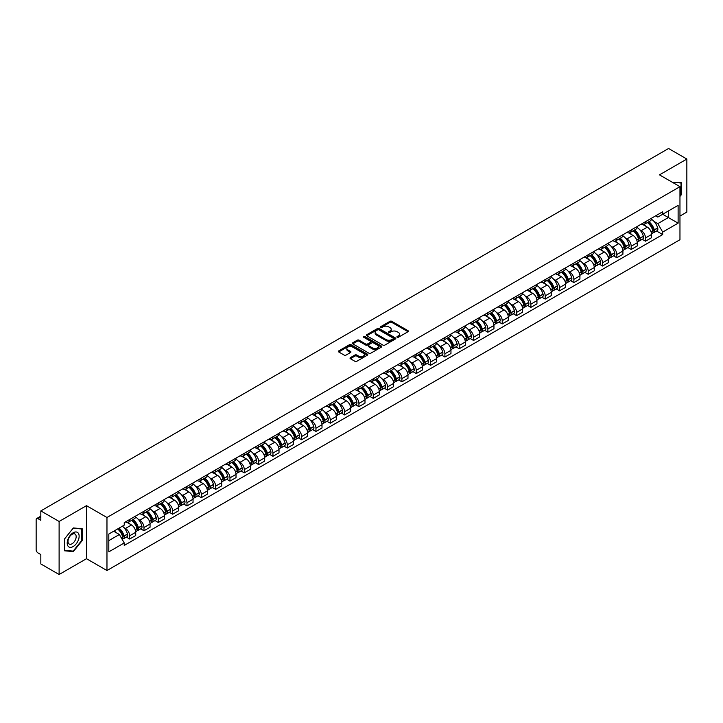 <?xml version="1.0" encoding="UTF-8"?>
<svg xmlns="http://www.w3.org/2000/svg" width="723" height="723" viewBox="0 0 723 723"><rect width="100%" height="100%" fill="white"/><g stroke="black" fill="none" stroke-linecap="round" stroke-linejoin="round"><path stroke-width="1.08" d="M397.162 337.252A0.895 0.515 0 0 0 398.427 337.252L408.007 331.721A1.274 0.732 0 0 0 408.378 331.197A1.274 0.732 0 0 0 408.007 330.682L391.776 321.31A1.274 0.732 0 0 0 389.977 321.31L380.397 326.841A0.895 0.515 0 0 0 381.654 327.573L382.901 326.859A4.076 2.359 0 0 1 388.667 326.859L390.022 327.636A4.076 2.359 0 0 1 391.215 329.299A4.076 2.359 0 0 1 390.022 330.971L388.784 331.685A0.895 0.515 0 0 0 390.04 332.408L391.279 331.694A4.076 2.359 0 0 1 397.054 331.694L398.409 332.481A4.076 2.359 0 0 1 399.602 334.143A4.076 2.359 0 0 1 398.409 335.806L397.162 336.52A0.895 0.515 0 0 0 397.162 337.252L397.162 336.52M350.393 357.641A1.274 0.732 0 0 0 350.022 358.165A1.274 0.732 0 0 0 350.393 358.689L354.948 361.319A1.274 0.732 0 0 0 356.746 361.319L367.392 355.174A1.274 0.732 0 0 0 367.763 354.65A1.274 0.732 0 0 0 367.392 354.134L351.161 344.763A1.274 0.732 0 0 0 349.354 344.763L338.716 350.908A1.274 0.732 0 0 0 338.346 351.423A1.274 0.732 0 0 0 338.716 351.947L344.22 355.12A1.274 0.732 0 0 0 346.019 355.12L350.574 352.49A1.274 0.732 0 0 0 350.944 351.974A1.274 0.732 0 0 0 350.574 351.45L347.844 349.878A3.407 1.97 0 0 1 346.85 348.486A3.407 1.97 0 0 1 348.956 346.66A3.407 1.97 0 0 1 352.67 347.094L363.353 353.258A3.407 1.97 0 0 1 364.356 354.65A3.407 1.97 0 0 1 362.25 356.475A3.407 1.97 0 0 1 358.536 356.041L356.746 355.02A1.274 0.732 0 0 0 354.948 355.02L350.393 357.641L350.393 358.689M106.968 517.496L86.489 505.666L59.114 521.473L40.831 510.917L668.567 148.495L686.85 159.051L659.475 174.858L679.963 186.679L106.968 517.496L106.968 570.528L679.963 239.711L679.963 186.679M382.991 345.124A1.274 0.732 0 0 0 384.79 345.124L395.427 338.988A1.274 0.732 0 0 0 395.806 338.463A1.274 0.732 0 0 0 395.427 337.939L379.204 328.576A1.274 0.732 0 0 0 377.397 328.576L366.76 334.713A1.274 0.732 0 0 0 366.389 335.237A1.274 0.732 0 0 0 366.76 335.752L382.991 345.124M364.003 337.442A0.895 0.515 0 0 1 364.907 337.569L364.907 336.511L381.41 346.037A1.274 0.732 0 0 1 381.78 346.561A1.274 0.732 0 0 1 381.41 347.076L370.772 353.222A1.274 0.732 0 0 1 368.965 353.222L352.743 343.85L352.743 342.81A1.274 0.732 0 0 0 352.363 343.335A1.274 0.732 0 0 0 352.743 343.85M352.743 342.81L357.289 340.181A1.274 0.732 0 0 1 359.096 340.181L365.675 343.985A1.274 0.732 0 0 0 367.483 343.985L370.501 342.241A1.274 0.732 0 0 0 370.872 341.717A1.274 0.732 0 0 0 370.501 341.193L363.651 337.243A0.895 0.515 0 0 1 364.907 336.511M59.114 521.473L59.114 574.505L40.831 563.949L40.831 554.559L37.985 552.923A2.594 1.5 -120 0 1 36.15 549.733L36.15 519.72A2.594 1.5 -120 0 1 36.692 518.536L40.831 516.141M679.963 216.06L686.85 212.083L686.85 159.051M59.114 574.505L86.489 558.698L106.968 570.528M40.831 510.917L40.831 520.307L37.985 518.662A2.594 1.5 -120 0 0 36.692 518.536M645.512 221.681A5.974 3.452 60 0 1 644.274 224.365L650.339 220.867A5.974 3.452 -120 0 0 651.577 218.183M639.765 229.76L641.292 230.646A5.974 3.452 60 0 1 645.512 237.966L651.577 234.46A5.974 3.452 -120 0 0 647.356 227.139L643.009 224.636M651.577 234.46L651.577 237.695L645.512 241.193L642.232 239.295M644.274 224.365A5.974 3.452 60 0 1 641.337 224.094M645.512 237.966L645.512 241.193M631.188 229.95A5.974 3.452 60 0 1 629.95 232.634L636.014 229.137A5.974 3.452 -120 0 0 637.252 226.453M627.898 247.573L631.188 249.471L637.252 245.974L637.252 242.738A5.974 3.452 -120 0 0 633.023 235.418L628.685 232.914M629.95 232.634A5.974 3.452 60 0 1 627.004 232.363M625.431 238.039L626.958 238.915A5.974 3.452 60 0 1 631.188 246.236L631.188 249.471M616.855 238.229A5.974 3.452 60 0 1 615.616 240.913L621.681 237.406A5.974 3.452 -120 0 0 622.919 234.731M613.565 255.843L616.855 257.74L622.919 254.243L622.919 251.008A5.974 3.452 -120 0 0 618.689 243.687L614.351 241.184M615.616 240.913A5.974 3.452 60 0 1 612.679 240.642M611.107 246.308L612.634 247.194A5.974 3.452 60 0 1 616.855 254.505L616.855 257.74M602.53 246.498A5.974 3.452 60 0 1 601.292 249.182L607.356 245.684A5.974 3.452 -120 0 0 608.585 243M599.24 264.121L602.53 266.019L608.585 262.512L608.585 259.277A5.974 3.452 -120 0 0 604.365 251.966L600.027 249.453M601.292 249.182A5.974 3.452 60 0 1 598.346 248.911M596.773 254.577L598.301 255.463A5.974 3.452 60 0 1 602.53 262.783L602.53 266.019M588.197 254.776A5.974 3.452 60 0 1 586.959 257.451L593.023 253.954A5.974 3.452 -120 0 0 594.261 251.27M584.907 272.39L588.197 274.288L594.261 270.791L594.261 267.555A5.974 3.452 -120 0 0 590.031 260.235L585.693 257.731M586.959 257.451A5.974 3.452 60 0 1 584.021 257.189M582.44 262.856L583.976 263.732A5.974 3.452 60 0 1 588.197 271.053L588.197 274.288M573.872 263.045A5.974 3.452 60 0 1 572.634 265.73L578.689 262.232A5.974 3.452 -120 0 0 579.927 259.548M570.583 280.66L573.872 282.566L579.927 279.06L579.927 275.825A5.974 3.452 -120 0 0 575.707 268.504L571.369 266.001M572.634 265.73A5.974 3.452 60 0 1 569.688 265.458M568.115 271.125L569.643 272.011A5.974 3.452 60 0 1 573.872 279.331L573.872 282.566M559.539 271.315A5.974 3.452 60 0 1 558.301 273.999L564.365 270.501A5.974 3.452 -120 0 0 565.603 267.817M556.249 288.938L559.539 290.836L565.603 287.338L565.603 284.103A5.974 3.452 -120 0 0 561.373 276.782L557.035 274.279M558.301 273.999A5.974 3.452 60 0 1 555.363 273.728M553.782 279.403L555.318 280.28A5.974 3.452 60 0 1 559.539 287.6L559.539 290.836M545.205 279.593A5.974 3.452 60 0 1 543.976 282.277L550.031 278.771A5.974 3.452 -120 0 0 551.269 276.096M541.925 297.207L545.205 299.105L551.269 295.608L551.269 292.372A5.974 3.452 -120 0 0 547.049 285.052L542.711 282.548M543.976 282.277A5.974 3.452 60 0 1 541.03 282.006M539.457 287.673L540.985 288.558A5.974 3.452 60 0 1 545.205 295.87L545.205 299.105M530.881 287.862A5.974 3.452 60 0 1 529.643 290.547L535.707 287.049A5.974 3.452 -120 0 0 536.945 284.365M527.591 305.486L530.881 307.383L536.945 303.877L536.945 300.641A5.974 3.452 -120 0 0 532.715 293.33L528.377 290.827M529.643 290.547A5.974 3.452 60 0 1 526.706 290.275M525.124 295.942L526.651 296.828A5.974 3.452 60 0 1 530.881 304.148L530.881 307.383M516.547 296.141A5.974 3.452 60 0 1 515.309 298.825L521.373 295.318A5.974 3.452 -120 0 0 522.612 292.634M513.267 313.755L516.547 315.653L522.612 312.155L522.612 308.92A5.974 3.452 -120 0 0 518.391 301.599L514.053 299.096M515.309 298.825A5.974 3.452 60 0 1 512.372 298.554M510.8 304.22L512.327 305.097A5.974 3.452 60 0 1 516.547 312.417L516.547 315.653M502.223 304.41A5.974 3.452 60 0 1 500.985 307.094L507.049 303.597A5.974 3.452 -120 0 0 508.287 300.913M498.933 322.033L502.223 323.931L508.287 320.425L508.287 317.189A5.974 3.452 -120 0 0 504.058 309.878L499.72 307.365M500.985 307.094A5.974 3.452 60 0 1 498.039 306.823M496.466 312.49L497.993 313.375A5.974 3.452 60 0 1 502.223 320.696L502.223 323.931M487.889 312.688A5.974 3.452 60 0 1 486.651 315.364L492.715 311.866A5.974 3.452 -120 0 0 493.954 309.182M484.609 330.303L487.889 332.2L493.954 328.703L493.954 325.467A5.974 3.452 -120 0 0 489.733 318.147L485.386 315.644M486.651 315.364A5.974 3.452 60 0 1 483.714 315.092M482.142 320.768L483.669 321.645A5.974 3.452 60 0 1 487.889 328.965L487.889 332.2M473.565 320.958A5.974 3.452 60 0 1 472.327 323.642L478.391 320.135A5.974 3.452 -120 0 0 479.629 317.46M470.275 338.572L473.565 340.47L479.629 336.972L479.629 333.737A5.974 3.452 -120 0 0 475.4 326.416L471.062 323.913M472.327 323.642A5.974 3.452 60 0 1 469.381 323.371M467.808 329.037L469.335 329.923A5.974 3.452 60 0 1 473.565 337.234L473.565 340.47M459.232 329.227A5.974 3.452 60 0 1 457.993 331.911L464.058 328.414A5.974 3.452 -120 0 0 465.296 325.73M455.942 346.85L459.232 348.748L465.296 345.242L465.296 342.015A5.974 3.452 -120 0 0 461.075 334.695L456.728 332.191M457.993 331.911A5.974 3.452 60 0 1 455.056 331.64M453.484 337.307L455.011 338.192A5.974 3.452 60 0 1 459.232 345.513L459.232 348.748M444.907 337.505A5.974 3.452 60 0 1 443.669 340.19L449.733 336.683A5.974 3.452 -120 0 0 450.962 333.999M441.617 355.12L444.907 357.017L450.962 353.52L450.962 350.284A5.974 3.452 -120 0 0 446.742 342.964L442.404 340.461M443.669 340.19A5.974 3.452 60 0 1 440.723 339.918M439.15 345.585L440.678 346.462A5.974 3.452 60 0 1 444.907 353.782L444.907 357.017M430.574 345.775A5.974 3.452 60 0 1 429.335 348.459L435.4 344.961A5.974 3.452 -120 0 0 436.638 342.277M427.284 363.398L430.574 365.296L436.638 361.789L436.638 358.554A5.974 3.452 -120 0 0 432.408 351.242L428.07 348.73M429.335 348.459A5.974 3.452 60 0 1 426.398 348.188M424.817 353.854L426.353 354.74A5.974 3.452 60 0 1 430.574 362.06L430.574 365.296M416.249 354.053A5.974 3.452 60 0 1 415.011 356.728L421.066 353.231A5.974 3.452 -120 0 0 422.304 350.547M412.96 371.667L416.249 373.565L422.304 370.068L422.304 366.832A5.974 3.452 -120 0 0 418.084 359.512L413.746 357.008M415.011 356.728A5.974 3.452 60 0 1 412.065 356.466M410.492 362.133L412.02 363.009A5.974 3.452 60 0 1 416.249 370.33L416.249 373.565M401.916 362.322A5.974 3.452 60 0 1 400.678 365.007L406.742 361.5A5.974 3.452 -120 0 0 407.98 358.825M398.626 379.937L401.916 381.834L407.98 378.337L407.98 375.101A5.974 3.452 -120 0 0 403.75 367.781L399.412 365.278M400.678 365.007A5.974 3.452 60 0 1 397.74 364.735M396.159 370.402L397.695 371.288A5.974 3.452 60 0 1 401.916 378.599L401.916 381.834M387.582 370.592A5.974 3.452 60 0 1 386.353 373.276L392.408 369.778A5.974 3.452 -120 0 0 393.646 367.094M384.302 388.215L387.591 390.113L393.646 386.615L393.646 383.38A5.974 3.452 -120 0 0 389.426 376.059L385.088 373.556M386.353 373.276A5.974 3.452 60 0 1 383.407 373.005M381.834 378.671L383.362 379.557A5.974 3.452 60 0 1 387.591 386.877L387.591 390.113M373.258 378.87A5.974 3.452 60 0 1 372.02 381.554L378.084 378.048A5.974 3.452 -120 0 0 379.322 375.364M369.968 396.484L373.258 398.382L379.322 394.885L379.322 391.649A5.974 3.452 -120 0 0 375.092 384.329L370.754 381.825M372.02 381.554A5.974 3.452 60 0 1 369.082 381.283M367.501 386.95L369.028 387.826A5.974 3.452 60 0 1 373.258 395.147L373.258 398.382M358.924 387.139A5.974 3.452 60 0 1 357.686 389.824L363.75 386.326A5.974 3.452 -120 0 0 364.988 383.642M355.644 404.763L358.924 406.66L364.988 403.154L364.988 399.918A5.974 3.452 -120 0 0 360.768 392.607L356.43 390.095M357.686 389.824A5.974 3.452 60 0 1 354.749 389.552M353.176 395.219L354.704 396.105A5.974 3.452 60 0 1 358.924 403.425L358.924 406.66M344.6 395.418A5.974 3.452 60 0 1 343.362 398.093L349.426 394.595A5.974 3.452 -120 0 0 350.664 391.911M341.31 413.032L344.6 414.93L350.664 411.432L350.664 408.197A5.974 3.452 -120 0 0 346.434 400.876L342.096 398.373M343.362 398.093A5.974 3.452 60 0 1 340.416 397.831M338.843 403.497L340.37 404.374A5.974 3.452 60 0 1 344.6 411.694L344.6 414.93M330.266 403.687A5.974 3.452 60 0 1 329.028 406.371L335.092 402.865A5.974 3.452 -120 0 0 336.331 400.19M326.986 421.301L330.266 423.199L336.331 419.702L336.331 416.466A5.974 3.452 -120 0 0 332.11 409.146L327.763 406.642M329.028 406.371A5.974 3.452 60 0 1 326.091 406.1M324.519 411.767L326.046 412.652A5.974 3.452 60 0 1 330.266 419.964L330.266 423.199M315.942 411.956A5.974 3.452 60 0 1 314.704 414.641L320.768 411.143A5.974 3.452 -120 0 0 322.006 408.459M312.652 429.579L315.942 431.477L322.006 427.98L322.006 424.744A5.974 3.452 -120 0 0 317.777 417.424L313.439 414.921M314.704 414.641A5.974 3.452 60 0 1 311.758 414.369M310.185 420.036L311.712 420.922A5.974 3.452 60 0 1 315.942 428.242L315.942 431.477M301.608 420.235A5.974 3.452 60 0 1 300.37 422.919L306.435 419.412A5.974 3.452 -120 0 0 307.673 416.737M298.319 437.849L301.608 439.747L307.673 436.249L307.673 433.014A5.974 3.452 -120 0 0 303.452 425.693L299.105 423.19M300.37 422.919A5.974 3.452 60 0 1 297.433 422.648M295.861 428.314L297.388 429.191A5.974 3.452 60 0 1 301.608 436.511L301.608 439.747M287.284 428.504A5.974 3.452 60 0 1 286.046 431.188L292.11 427.691A5.974 3.452 -120 0 0 293.339 425.007M283.994 446.127L287.284 448.025L293.339 444.518L293.339 441.283A5.974 3.452 -120 0 0 289.119 433.972L284.781 431.459M286.046 431.188A5.974 3.452 60 0 1 283.1 430.917M281.527 436.584L283.055 437.469A5.974 3.452 60 0 1 287.284 444.79L287.284 448.025M272.951 436.782A5.974 3.452 60 0 1 271.712 439.457L277.777 435.96A5.974 3.452 -120 0 0 279.015 433.276M269.661 454.396L272.951 456.294L279.015 452.797L279.015 449.561A5.974 3.452 -120 0 0 274.785 442.241L270.447 439.738M271.712 439.457A5.974 3.452 60 0 1 268.775 439.195M267.194 444.862L268.73 445.739A5.974 3.452 60 0 1 272.951 453.059L272.951 456.294M258.626 445.052A5.974 3.452 60 0 1 257.388 447.736L263.443 444.238A5.974 3.452 -120 0 0 264.681 441.554M255.336 462.666L258.626 464.564L264.681 461.066L264.681 457.831A5.974 3.452 -120 0 0 260.461 450.51L256.123 448.007M257.388 447.736A5.974 3.452 60 0 1 254.442 447.465M252.869 453.131L254.397 454.017A5.974 3.452 60 0 1 258.626 461.328L258.626 464.564M244.293 453.321A5.974 3.452 60 0 1 243.055 456.005L249.119 452.508A5.974 3.452 -120 0 0 250.357 449.823M241.003 470.944L244.293 472.842L250.357 469.344L250.357 466.109A5.974 3.452 -120 0 0 246.127 458.789L241.789 456.285M243.055 456.005A5.974 3.452 60 0 1 240.117 455.734M238.536 461.401L240.072 462.286A5.974 3.452 60 0 1 244.293 469.607L244.293 472.842M229.959 461.599A5.974 3.452 60 0 1 228.73 464.283L234.785 460.777A5.974 3.452 -120 0 0 236.023 458.102M226.679 479.213L229.968 481.111L236.023 477.614L236.023 474.378A5.974 3.452 -120 0 0 231.803 467.058L227.465 464.555M228.73 464.283A5.974 3.452 60 0 1 225.784 464.012M224.211 469.679L225.739 470.565A5.974 3.452 60 0 1 229.968 477.876L229.968 481.111M215.635 469.869A5.974 3.452 60 0 1 214.397 472.553L220.461 469.055A5.974 3.452 -120 0 0 221.699 466.371M212.345 487.492L215.635 489.39L221.699 485.883L221.699 482.648A5.974 3.452 -120 0 0 217.469 475.336L213.131 472.824M214.397 472.553A5.974 3.452 60 0 1 211.459 472.282M209.878 477.948L211.405 478.834A5.974 3.452 60 0 1 215.635 486.154L215.635 489.39M201.301 478.147A5.974 3.452 60 0 1 200.063 480.822L206.127 477.325A5.974 3.452 -120 0 0 207.365 474.64M198.021 495.761L201.301 497.659L207.365 494.161L207.365 490.926A5.974 3.452 -120 0 0 203.145 483.606L198.807 481.102M200.063 480.822A5.974 3.452 60 0 1 197.126 480.56M195.553 486.227L197.081 487.103A5.974 3.452 60 0 1 201.301 494.424L201.301 497.659M186.977 486.416A5.974 3.452 60 0 1 185.739 489.1L191.803 485.603A5.974 3.452 -120 0 0 193.041 482.919M183.687 504.03L186.977 505.928L193.041 502.431L193.041 499.195A5.974 3.452 -120 0 0 188.811 491.875L184.473 489.372M185.739 489.1A5.974 3.452 60 0 1 182.792 488.829M181.22 494.496L182.747 495.382A5.974 3.452 60 0 1 186.977 502.702L186.977 505.928M172.643 494.686A5.974 3.452 60 0 1 171.405 497.37L177.469 493.872A5.974 3.452 -120 0 0 178.708 491.188M169.363 512.309L172.643 514.207L178.708 510.709L178.708 507.474A5.974 3.452 -120 0 0 174.487 500.153L170.14 497.65M171.405 497.37A5.974 3.452 60 0 1 168.468 497.099M166.896 502.765L168.423 503.651A5.974 3.452 60 0 1 172.643 510.971L172.643 514.207M158.319 502.964A5.974 3.452 60 0 1 157.081 505.648L163.145 502.142A5.974 3.452 -120 0 0 164.383 499.466M155.029 520.578L158.319 522.476L164.383 518.978L164.383 515.743A5.974 3.452 -120 0 0 160.154 508.423L155.816 505.919M157.081 505.648A5.974 3.452 60 0 1 154.135 505.377M152.562 511.044L154.089 511.929A5.974 3.452 60 0 1 158.319 519.241L158.319 522.476M143.985 511.233A5.974 3.452 60 0 1 142.747 513.917L148.811 510.42A5.974 3.452 -120 0 0 150.05 507.736M140.696 528.856L143.985 530.754L150.05 527.248L150.05 524.012A5.974 3.452 -120 0 0 145.829 516.701L141.482 514.189M142.747 513.917A5.974 3.452 60 0 1 139.81 513.646M138.238 519.313L139.765 520.199A5.974 3.452 60 0 1 143.985 527.519L143.985 530.754M129.661 519.512A5.974 3.452 60 0 1 128.423 522.187L134.487 518.689A5.974 3.452 -120 0 0 135.716 516.005M126.371 537.126L129.661 539.024L135.725 535.526L135.725 532.291A5.974 3.452 -120 0 0 131.496 524.97L127.158 522.467M128.423 522.187A5.974 3.452 60 0 1 125.477 521.925M123.904 527.591L125.431 528.468A5.974 3.452 60 0 1 129.661 535.788L129.661 539.024M655.662 215.825L657.822 217.072L678.12 205.35L668.386 210.971L668.386 217.542L657.822 223.642L654.089 221.491M108.812 540.614L119.367 534.514L124.239 542.946L108.812 551.857L108.812 534.035L124.239 525.133L124.239 522.639L662.693 211.767L662.693 214.261L678.12 223.163L662.693 232.074L657.822 223.642M678.12 205.35L678.12 223.163M124.239 542.946L124.239 545.44L662.693 234.568L662.693 232.074M679.963 196.466L681.473 194.577L681.473 182.756L672.354 182.286M86.489 505.666L86.489 558.698M64.492 550.79L73.348 551.586L82.214 540.56L82.214 528.739L73.348 527.944L64.492 538.978L64.492 550.79M119.367 534.514L113.674 531.224M656.556 231.026L662.693 234.568M681.021 194.315L681.473 194.577M72.417 551.043L73.348 551.586M81.753 540.298L82.214 540.56M397.523 337.379L398.409 336.873A4.076 2.359 0 0 0 399.602 335.201L399.602 334.143M391.215 329.299L391.215 330.366A4.076 2.359 0 0 1 390.022 332.029L389.137 332.535M408.007 330.682L408.007 331.721L391.776 322.368A1.274 0.732 0 0 0 389.977 322.368L380.75 327.7M395.409 338.997L379.204 329.634A1.274 0.732 0 0 0 377.397 329.634L366.778 335.77M393.176 338.825A0.895 0.515 0 0 0 393.176 338.102L378.933 329.878A0.895 0.515 0 0 0 377.668 329.878L376.358 330.628A4.076 2.359 0 0 0 375.165 332.291A4.076 2.359 0 0 0 376.358 333.963L386.1 339.584A4.076 2.359 0 0 0 391.866 339.584L393.176 338.825L393.176 339.891A0.895 0.515 0 0 0 393.439 339.521L393.439 338.463M375.165 332.291L375.165 333.357A4.076 2.359 0 0 0 376.358 335.02L376.358 333.963M393.176 339.891L391.866 340.641A4.076 2.359 0 0 1 386.1 340.641L376.358 335.02M352.752 343.859L357.289 341.238L357.289 340.181M370.872 341.717L370.872 342.774A1.274 0.732 0 0 1 370.501 343.298L367.483 345.043A1.274 0.732 0 0 1 365.675 345.043L359.096 341.238A1.274 0.732 0 0 0 357.289 341.238M364.907 337.569L381.392 347.085M372.508 347.926A3.407 1.97 0 0 0 376.222 348.35A3.407 1.97 0 0 0 378.328 346.534A3.407 1.97 0 0 0 377.334 345.142L373.565 342.964A1.274 0.732 0 0 0 371.767 342.964L368.739 344.708A1.274 0.732 0 0 0 368.369 345.233A1.274 0.732 0 0 0 368.739 345.748L372.508 347.926L372.508 348.983A3.407 1.97 0 0 0 376.222 349.408A3.407 1.97 0 0 0 378.328 347.591L378.328 346.534M368.369 345.233L368.369 346.29A1.274 0.732 0 0 0 368.739 346.814L368.739 345.748M372.508 348.983L368.739 346.814M364.356 354.65L364.356 355.716A3.407 1.97 0 0 1 362.25 357.533A3.407 1.97 0 0 1 358.536 357.108L356.746 356.078A1.274 0.732 0 0 0 354.948 356.078L350.411 358.698M346.85 348.486L346.85 349.543A3.407 1.97 0 0 0 347.844 350.935L347.844 349.878M350.574 351.45L350.574 352.49L347.844 350.935M367.392 354.134L367.392 355.174L351.161 345.82A1.274 0.732 0 0 0 349.354 345.82L338.735 351.956L338.716 350.908M647.772 222.35A8.188 4.727 60 0 1 647.808 222.368A8.188 4.727 60 0 1 653.194 229.715L653.249 229.887A1.591 0.922 60 0 1 652.996 231.134A1.591 0.922 60 0 1 652.959 231.152M647.41 222.557A9.869 5.703 60 0 1 652.842 230.7L652.887 230.872A3.281 1.898 60 0 1 652.372 233.448L651.55 233.918M652.932 232.716A3.281 1.898 -120 0 0 653.836 232.598A3.281 1.898 -120 0 0 654.36 230.022L654.306 229.851A9.869 5.703 -120 0 0 648.883 221.708M651.45 219.232A9.869 5.703 60 0 1 657.659 227.917L657.713 228.088A3.281 1.898 60 0 1 657.189 230.664L653.836 232.598M644.048 224.482A9.869 5.703 60 0 1 646.109 226.426M650.908 226.435L652.164 227.167M672.372 182.295L681.021 183L681.021 194.451L679.963 195.761M680.451 182.666L681.021 183M78.337 533.231A8.441 4.871 120 0 0 70.185 535.418A8.441 4.871 120 0 0 67.998 546.091A8.441 4.871 120 0 0 76.15 543.904A8.441 4.871 120 0 0 78.337 533.231M75.617 534.631A5.784 3.335 120 0 0 74.975 534.026A5.784 3.335 120 0 0 69.589 536.728A5.784 3.335 120 0 0 68.54 543.434A5.784 3.335 120 0 0 69.191 544.039A5.784 3.335 120 0 0 74.568 541.337A5.784 3.335 120 0 0 75.617 534.631M73.168 551.116L64.582 550.348L64.582 538.897L73.168 528.206L81.753 528.974L81.753 540.424L73.168 551.116M81.184 528.649L81.753 528.974M633.438 230.619A8.188 4.727 60 0 1 633.484 230.646A8.188 4.727 60 0 1 638.87 237.984L638.915 238.156A1.591 0.922 60 0 1 638.662 239.403A1.591 0.922 60 0 1 638.626 239.421M633.086 230.827A9.869 5.703 60 0 1 638.508 238.97L638.554 239.141A3.281 1.898 60 0 1 638.038 241.717L637.225 242.187M638.599 240.994A3.281 1.898 -120 0 0 639.512 240.867A3.281 1.898 -120 0 0 640.027 238.292L639.982 238.12A9.869 5.703 -120 0 0 634.55 229.977M637.126 227.501A9.869 5.703 60 0 1 643.334 236.186L643.38 236.358A3.281 1.898 60 0 1 642.864 238.933L639.512 240.867M629.715 232.752A9.869 5.703 60 0 1 631.775 234.695M636.574 234.713L637.84 235.436M619.114 238.897A8.188 4.727 60 0 1 619.15 238.915A8.188 4.727 60 0 1 624.536 246.263L624.582 246.435A1.591 0.922 60 0 1 624.338 247.682A1.591 0.922 60 0 1 624.301 247.7M618.752 239.096A9.869 5.703 60 0 1 624.175 247.248L624.229 247.42A3.281 1.898 60 0 1 623.705 249.986L622.892 250.465M624.274 249.263A3.281 1.898 -120 0 0 625.178 249.146A3.281 1.898 -120 0 0 625.693 246.57L625.648 246.398A9.869 5.703 -120 0 0 620.226 238.256M622.792 235.779A9.869 5.703 60 0 1 629.001 244.464L629.046 244.627A3.281 1.898 60 0 1 628.531 247.203L625.178 249.146M615.39 241.021A9.869 5.703 60 0 1 617.451 242.973M622.25 242.982L623.506 243.714M604.78 247.167A8.188 4.727 60 0 1 604.826 247.194A8.188 4.727 60 0 1 610.212 254.532L610.257 254.704A1.591 0.922 60 0 1 610.004 255.951A1.591 0.922 60 0 1 609.968 255.969M604.428 247.374A9.869 5.703 60 0 1 609.851 255.517L609.896 255.689A3.281 1.898 60 0 1 609.381 258.265L608.567 258.735M609.941 257.542A3.281 1.898 -120 0 0 610.854 257.415A3.281 1.898 -120 0 0 611.369 254.839L611.324 254.668A9.869 5.703 -120 0 0 605.892 246.525M608.468 244.049A9.869 5.703 60 0 1 614.677 252.734L614.722 252.905A3.281 1.898 60 0 1 614.207 255.481L610.854 257.415M601.057 249.299A9.869 5.703 60 0 1 603.118 251.243M607.916 251.261L609.182 251.984M590.456 255.436A8.188 4.727 60 0 1 590.492 255.463A8.188 4.727 60 0 1 595.879 262.811L595.924 262.973A1.591 0.922 60 0 1 595.68 264.229A1.591 0.922 60 0 1 595.644 264.247M590.095 255.644A9.869 5.703 60 0 1 595.517 263.796L595.571 263.958A3.281 1.898 60 0 1 595.047 266.534L594.234 267.004M595.607 265.811A3.281 1.898 -120 0 0 596.52 265.684A3.281 1.898 -120 0 0 597.035 263.109L596.99 262.946A9.869 5.703 -120 0 0 591.568 254.794M594.134 252.318A9.869 5.703 60 0 1 600.343 261.003L600.388 261.175A3.281 1.898 60 0 1 599.873 263.75L596.52 265.684M586.724 257.569A9.869 5.703 60 0 1 588.793 259.521M593.592 259.53L594.848 260.253M576.123 263.714A8.188 4.727 60 0 1 576.168 263.732A8.188 4.727 60 0 1 581.554 271.08L581.599 271.252A1.591 0.922 60 0 1 581.346 272.499A1.591 0.922 60 0 1 581.31 272.517M575.77 263.922A9.869 5.703 60 0 1 581.193 272.065L581.238 272.237A3.281 1.898 60 0 1 580.723 274.812L579.909 275.282M581.283 274.08A3.281 1.898 -120 0 0 582.187 273.963A3.281 1.898 -120 0 0 582.711 271.387L582.657 271.215A9.869 5.703 -120 0 0 577.234 263.073M579.81 260.596A9.869 5.703 60 0 1 586.01 269.281L586.064 269.453A3.281 1.898 60 0 1 585.54 272.029L582.187 273.963M572.399 265.847A9.869 5.703 60 0 1 574.46 267.79M579.259 267.799L580.515 268.531M561.798 271.984A8.188 4.727 60 0 1 561.834 272.011A8.188 4.727 60 0 1 567.221 279.349L567.266 279.521A1.591 0.922 60 0 1 567.013 280.768A1.591 0.922 60 0 1 566.986 280.786M561.437 272.191A9.869 5.703 60 0 1 566.859 280.334L566.913 280.506A3.281 1.898 60 0 1 566.389 283.082L565.576 283.552M566.949 282.359A3.281 1.898 -120 0 0 567.862 282.232A3.281 1.898 -120 0 0 568.377 279.656L568.332 279.485A9.869 5.703 -120 0 0 562.91 271.342M565.476 268.866A9.869 5.703 60 0 1 571.685 277.551L571.73 277.722A3.281 1.898 60 0 1 571.215 280.298L567.862 282.232M558.066 274.116A9.869 5.703 60 0 1 560.135 276.059M564.934 276.078L566.19 276.801M547.465 280.262A8.188 4.727 60 0 1 547.51 280.28A8.188 4.727 60 0 1 552.887 287.627L552.941 287.799A1.591 0.922 60 0 1 552.688 289.046A1.591 0.922 60 0 1 552.652 289.064M547.103 280.461A9.869 5.703 60 0 1 552.535 288.613L552.58 288.784A3.281 1.898 60 0 1 552.065 291.36L551.251 291.83M552.625 290.628A3.281 1.898 -120 0 0 553.529 290.51A3.281 1.898 -120 0 0 554.053 287.935L553.999 287.763A9.869 5.703 -120 0 0 548.576 279.62M551.152 277.144A9.869 5.703 60 0 1 557.352 285.829L557.406 285.992A3.281 1.898 60 0 1 556.882 288.567L553.529 290.51M543.741 282.386A9.869 5.703 60 0 1 545.802 284.338M550.601 284.347L551.857 285.079M533.131 288.531A8.188 4.727 60 0 1 533.176 288.558A8.188 4.727 60 0 1 538.563 295.897L538.608 296.069A1.591 0.922 60 0 1 538.355 297.316A1.591 0.922 60 0 1 538.319 297.334M532.779 288.739A9.869 5.703 60 0 1 538.201 296.882L538.255 297.054A3.281 1.898 60 0 1 537.731 299.629L536.918 300.099M538.292 298.906A3.281 1.898 -120 0 0 539.204 298.78A3.281 1.898 -120 0 0 539.72 296.204L539.674 296.032A9.869 5.703 -120 0 0 534.243 287.89M536.818 285.413A9.869 5.703 60 0 1 543.027 294.098L543.072 294.27A3.281 1.898 60 0 1 542.557 296.846L539.204 298.78M529.408 290.664A9.869 5.703 60 0 1 531.468 292.607M536.276 292.625L537.532 293.348M518.807 296.801A8.188 4.727 60 0 1 518.852 296.828A8.188 4.727 60 0 1 524.229 304.175L524.283 304.338A1.591 0.922 60 0 1 524.03 305.594A1.591 0.922 60 0 1 523.994 305.612M518.445 297.008A9.869 5.703 60 0 1 523.877 305.16L523.922 305.323A3.281 1.898 60 0 1 523.407 307.899L522.584 308.369M523.967 307.176A3.281 1.898 -120 0 0 524.871 307.049A3.281 1.898 -120 0 0 525.395 304.473L525.341 304.311A9.869 5.703 -120 0 0 519.918 296.159M522.485 293.683A9.869 5.703 60 0 1 528.694 302.377L528.748 302.539A3.281 1.898 60 0 1 528.224 305.115L524.871 307.049M515.083 298.933A9.869 5.703 60 0 1 517.144 300.885M521.943 300.895L523.199 301.618M504.473 305.079A8.188 4.727 60 0 1 504.518 305.097A8.188 4.727 60 0 1 509.905 312.444L509.95 312.616A1.591 0.922 60 0 1 509.697 313.863A1.591 0.922 60 0 1 509.661 313.881M504.121 305.287A9.869 5.703 60 0 1 509.543 313.43L509.588 313.601A3.281 1.898 60 0 1 509.073 316.177L508.26 316.647M509.634 315.445A3.281 1.898 -120 0 0 510.546 315.327A3.281 1.898 -120 0 0 511.062 312.752L511.016 312.58A9.869 5.703 -120 0 0 505.585 304.437M508.161 301.961A9.869 5.703 60 0 1 514.369 310.646L514.415 310.818A3.281 1.898 60 0 1 513.899 313.393L510.546 315.327M500.75 307.212A9.869 5.703 60 0 1 502.81 309.155M507.609 309.164L508.875 309.896M490.149 313.348A8.188 4.727 60 0 1 490.185 313.375A8.188 4.727 60 0 1 495.571 320.714L495.626 320.885A1.591 0.922 60 0 1 495.372 322.133A1.591 0.922 60 0 1 495.336 322.16M489.787 313.556A9.869 5.703 60 0 1 495.219 321.699L495.264 321.871A3.281 1.898 60 0 1 494.749 324.446L493.926 324.916M495.309 323.723A3.281 1.898 -120 0 0 496.213 323.597A3.281 1.898 -120 0 0 496.737 321.021L496.683 320.858A9.869 5.703 -120 0 0 491.26 312.707M493.827 310.23A9.869 5.703 60 0 1 500.036 318.915L500.09 319.087A3.281 1.898 60 0 1 499.566 321.663L496.213 323.597M486.425 315.481A9.869 5.703 60 0 1 488.486 317.424M493.285 317.442L494.541 318.165M475.815 321.627A8.188 4.727 60 0 1 475.861 321.645A8.188 4.727 60 0 1 481.247 328.992L481.292 329.164A1.591 0.922 60 0 1 481.039 330.411A1.591 0.922 60 0 1 481.003 330.429M475.463 321.825A9.869 5.703 60 0 1 480.885 329.977L480.931 330.149A3.281 1.898 60 0 1 480.415 332.725L479.602 333.195M480.976 331.993A3.281 1.898 -120 0 0 481.889 331.875A3.281 1.898 -120 0 0 482.404 329.299L482.358 329.128A9.869 5.703 -120 0 0 476.927 320.985M479.503 318.509A9.869 5.703 60 0 1 485.711 327.194L485.757 327.365A3.281 1.898 60 0 1 485.241 329.932L481.889 331.875M472.092 323.75A9.869 5.703 60 0 1 474.152 325.702M478.951 325.712L480.217 326.444M461.491 329.896A8.188 4.727 60 0 1 461.527 329.923A8.188 4.727 60 0 1 466.913 337.261L466.959 337.433A1.591 0.922 60 0 1 466.715 338.68A1.591 0.922 60 0 1 466.678 338.698M461.129 330.104A9.869 5.703 60 0 1 466.552 338.247L466.606 338.418A3.281 1.898 60 0 1 466.082 340.994L465.269 341.464M466.651 340.271A3.281 1.898 -120 0 0 467.555 340.144A3.281 1.898 -120 0 0 468.07 337.569L468.025 337.397A9.869 5.703 -120 0 0 462.603 329.254M465.169 326.778A9.869 5.703 60 0 1 471.378 335.463L471.423 335.635A3.281 1.898 60 0 1 470.908 338.21L467.555 340.144M457.767 332.029A9.869 5.703 60 0 1 459.828 333.972M464.627 333.99L465.883 334.713M447.157 338.165A8.188 4.727 60 0 1 447.203 338.192A8.188 4.727 60 0 1 452.589 345.54L452.634 345.702A1.591 0.922 60 0 1 452.381 346.959A1.591 0.922 60 0 1 452.345 346.977M446.805 338.373A9.869 5.703 60 0 1 452.227 346.525L452.273 346.688A3.281 1.898 60 0 1 451.758 349.263L450.944 349.733M452.318 348.54A3.281 1.898 -120 0 0 453.231 348.414A3.281 1.898 -120 0 0 453.746 345.838L453.701 345.675A9.869 5.703 -120 0 0 448.269 337.524M450.845 335.056A9.869 5.703 60 0 1 457.053 343.741L457.099 343.904A3.281 1.898 60 0 1 456.584 346.48L453.231 348.414M443.434 340.298A9.869 5.703 60 0 1 445.495 342.25M450.293 342.259L451.559 342.991M432.833 346.444A8.188 4.727 60 0 1 432.869 346.462A8.188 4.727 60 0 1 438.255 353.809L438.301 353.981A1.591 0.922 60 0 1 438.057 355.228A1.591 0.922 60 0 1 438.021 355.246M432.471 346.651A9.869 5.703 60 0 1 437.894 354.794L437.948 354.966A3.281 1.898 60 0 1 437.424 357.542L436.611 358.012M437.984 356.81A3.281 1.898 -120 0 0 438.897 356.692A3.281 1.898 -120 0 0 439.412 354.116L439.367 353.945A9.869 5.703 -120 0 0 433.945 345.802M436.511 343.326A9.869 5.703 60 0 1 442.72 352.011L442.765 352.182A3.281 1.898 60 0 1 442.25 354.758L438.897 356.692M429.101 348.576A9.869 5.703 60 0 1 431.17 350.519M435.969 350.538L437.225 351.261M418.5 354.713A8.188 4.727 60 0 1 418.545 354.74A8.188 4.727 60 0 1 423.931 362.078L423.976 362.25A1.591 0.922 60 0 1 423.723 363.497A1.591 0.922 60 0 1 423.687 363.524M418.147 354.921A9.869 5.703 60 0 1 423.57 363.063L423.615 363.235A3.281 1.898 60 0 1 423.1 365.811L422.286 366.281M423.66 365.088A3.281 1.898 -120 0 0 424.564 364.961A3.281 1.898 -120 0 0 425.088 362.386L425.034 362.223A9.869 5.703 -120 0 0 419.611 354.071M422.187 351.595A9.869 5.703 60 0 1 428.387 360.28L428.441 360.452A3.281 1.898 60 0 1 427.917 363.027L424.564 364.961M414.776 356.846A9.869 5.703 60 0 1 416.837 358.789M421.636 358.807L422.892 359.53M404.175 362.991A8.188 4.727 60 0 1 404.211 363.009A8.188 4.727 60 0 1 409.598 370.357L409.643 370.528A1.591 0.922 60 0 1 409.399 371.776A1.591 0.922 60 0 1 409.363 371.794M403.814 363.19A9.869 5.703 60 0 1 409.236 371.342L409.29 371.514A3.281 1.898 60 0 1 408.766 374.089L407.953 374.559M409.326 373.357A3.281 1.898 -120 0 0 410.239 373.24A3.281 1.898 -120 0 0 410.754 370.664L410.709 370.492A9.869 5.703 -120 0 0 405.287 362.35M407.853 359.873A9.869 5.703 60 0 1 414.062 368.558L414.107 368.73A3.281 1.898 60 0 1 413.592 371.297L410.239 373.24M400.443 365.115A9.869 5.703 60 0 1 402.512 367.067M407.311 367.076L408.567 367.808M389.842 371.261A8.188 4.727 60 0 1 389.887 371.288A8.188 4.727 60 0 1 395.264 378.626L395.318 378.798A1.591 0.922 60 0 1 395.065 380.045A1.591 0.922 60 0 1 395.029 380.063M389.48 371.468A9.869 5.703 60 0 1 394.912 379.611L394.957 379.783A3.281 1.898 60 0 1 394.442 382.359L393.628 382.829M395.002 381.636A3.281 1.898 -120 0 0 395.906 381.509A3.281 1.898 -120 0 0 396.43 378.933L396.376 378.762A9.869 5.703 -120 0 0 390.953 370.619M393.529 368.143A9.869 5.703 60 0 1 399.729 376.828L399.783 376.999A3.281 1.898 60 0 1 399.259 379.575L395.906 381.509M386.118 373.393A9.869 5.703 60 0 1 388.179 375.336M392.978 375.354L394.234 376.077M375.508 379.53A8.188 4.727 60 0 1 375.553 379.557A8.188 4.727 60 0 1 380.94 386.904L380.985 387.067A1.591 0.922 60 0 1 380.732 388.323A1.591 0.922 60 0 1 380.696 388.341M375.156 379.738A9.869 5.703 60 0 1 380.578 387.889L380.632 388.052A3.281 1.898 60 0 1 380.108 390.628L379.295 391.098M380.669 389.905A3.281 1.898 -120 0 0 381.581 389.778A3.281 1.898 -120 0 0 382.096 387.212L382.051 387.04A9.869 5.703 -120 0 0 376.629 378.888M379.195 376.421A9.869 5.703 60 0 1 385.404 385.106L385.449 385.269A3.281 1.898 60 0 1 384.934 387.844L381.581 389.778M371.785 381.663A9.869 5.703 60 0 1 373.845 383.615M378.653 383.624L379.909 384.356M361.184 387.808A8.188 4.727 60 0 1 361.229 387.826A8.188 4.727 60 0 1 366.606 395.174L366.66 395.345A1.591 0.922 60 0 1 366.407 396.593A1.591 0.922 60 0 1 366.371 396.611M360.822 388.016A9.869 5.703 60 0 1 366.254 396.159L366.299 396.331A3.281 1.898 60 0 1 365.784 398.906L364.961 399.376M366.344 398.183A3.281 1.898 -120 0 0 367.248 398.057A3.281 1.898 -120 0 0 367.772 395.481L367.718 395.309A9.869 5.703 -120 0 0 362.295 387.166M364.862 384.69A9.869 5.703 60 0 1 371.071 393.375L371.125 393.547A3.281 1.898 60 0 1 370.601 396.123L367.248 398.057M357.46 389.941A9.869 5.703 60 0 1 359.521 391.884M364.32 391.902L365.576 392.625M346.85 396.077A8.188 4.727 60 0 1 346.895 396.105A8.188 4.727 60 0 1 352.282 403.443L352.327 403.615A1.591 0.922 60 0 1 352.074 404.862A1.591 0.922 60 0 1 352.038 404.889M346.498 396.285A9.869 5.703 60 0 1 351.92 404.428L351.965 404.6A3.281 1.898 60 0 1 351.45 407.176L350.637 407.645M352.011 406.453A3.281 1.898 -120 0 0 352.923 406.326A3.281 1.898 -120 0 0 353.439 403.75L353.393 403.588A9.869 5.703 -120 0 0 347.962 395.436M350.538 392.96A9.869 5.703 60 0 1 356.746 401.645L356.791 401.816A3.281 1.898 60 0 1 356.276 404.392L352.923 406.326M343.127 398.21A9.869 5.703 60 0 1 345.187 400.153M349.986 400.171L351.251 400.894M332.526 404.356A8.188 4.727 60 0 1 332.562 404.374A8.188 4.727 60 0 1 337.948 411.721L338.002 411.893A1.591 0.922 60 0 1 337.749 413.14A1.591 0.922 60 0 1 337.713 413.158M332.164 404.564A9.869 5.703 60 0 1 337.596 412.706L337.641 412.878A3.281 1.898 60 0 1 337.126 415.454L336.303 415.924M337.686 414.722A3.281 1.898 -120 0 0 338.59 414.604A3.281 1.898 -120 0 0 339.114 412.029L339.06 411.857A9.869 5.703 -120 0 0 333.637 403.714M336.204 401.238A9.869 5.703 60 0 1 342.413 409.923L342.467 410.095A3.281 1.898 60 0 1 341.943 412.67L338.59 414.604M328.802 406.48A9.869 5.703 60 0 1 330.863 408.432M335.662 408.441L336.918 409.173M318.192 412.625A8.188 4.727 60 0 1 318.237 412.652A8.188 4.727 60 0 1 323.624 419.991L323.669 420.162A1.591 0.922 60 0 1 323.416 421.41A1.591 0.922 60 0 1 323.38 421.428M317.84 412.833A9.869 5.703 60 0 1 323.262 420.976L323.308 421.148A3.281 1.898 60 0 1 322.792 423.723L321.979 424.193M323.353 423A3.281 1.898 -120 0 0 324.266 422.874A3.281 1.898 -120 0 0 324.781 420.298L324.735 420.126A9.869 5.703 -120 0 0 319.304 411.983M321.88 409.507A9.869 5.703 60 0 1 328.088 418.192L328.134 418.364A3.281 1.898 60 0 1 327.618 420.94L324.266 422.874M314.469 414.758A9.869 5.703 60 0 1 316.529 416.701M321.328 416.719L322.594 417.442M303.868 420.894A8.188 4.727 60 0 1 303.904 420.922A8.188 4.727 60 0 1 309.29 428.269L309.345 428.432A1.591 0.922 60 0 1 309.092 429.688A1.591 0.922 60 0 1 309.055 429.706M303.506 421.102A9.869 5.703 60 0 1 308.929 429.254L308.983 429.417A3.281 1.898 60 0 1 308.459 431.993L307.646 432.471M309.028 431.269A3.281 1.898 -120 0 0 309.932 431.152A3.281 1.898 -120 0 0 310.447 428.576L310.402 428.405A9.869 5.703 -120 0 0 304.979 420.253M307.546 417.786A9.869 5.703 60 0 1 313.755 426.471L313.8 426.633A3.281 1.898 60 0 1 313.285 429.209L309.932 431.152M300.144 423.027A9.869 5.703 60 0 1 302.205 424.979M307.004 424.988L308.26 425.72M289.534 429.173A8.188 4.727 60 0 1 289.58 429.191A8.188 4.727 60 0 1 294.966 436.538L295.011 436.71A1.591 0.922 60 0 1 294.758 437.957A1.591 0.922 60 0 1 294.722 437.975M289.182 429.381A9.869 5.703 60 0 1 294.604 437.523L294.65 437.695A3.281 1.898 60 0 1 294.134 440.271L293.321 440.741M294.695 439.548A3.281 1.898 -120 0 0 295.608 439.421A3.281 1.898 -120 0 0 296.123 436.846L296.078 436.674A9.869 5.703 -120 0 0 290.646 428.531M293.222 426.055A9.869 5.703 60 0 1 299.43 434.74L299.476 434.912A3.281 1.898 60 0 1 298.961 437.487L295.608 439.421M285.811 431.306A9.869 5.703 60 0 1 287.871 433.249M292.67 433.267L293.936 433.99M275.21 437.442A8.188 4.727 60 0 1 275.246 437.469A8.188 4.727 60 0 1 280.632 444.808L280.678 444.979A1.591 0.922 60 0 1 280.434 446.236A1.591 0.922 60 0 1 280.397 446.254M274.848 437.65A9.869 5.703 60 0 1 280.271 445.793L280.325 445.964A3.281 1.898 60 0 1 279.801 448.54L278.988 449.01M280.361 447.817A3.281 1.898 -120 0 0 281.274 447.691A3.281 1.898 -120 0 0 281.789 445.115L281.744 444.952A9.869 5.703 -120 0 0 276.322 436.8M278.888 434.324A9.869 5.703 60 0 1 285.097 443.009L285.142 443.181A3.281 1.898 60 0 1 284.627 445.757L281.274 447.691M271.477 439.575A9.869 5.703 60 0 1 273.547 441.518M278.346 441.536L279.602 442.259M260.876 445.72A8.188 4.727 60 0 1 260.922 445.739A8.188 4.727 60 0 1 266.308 453.086L266.353 453.258A1.591 0.922 60 0 1 266.1 454.505A1.591 0.922 60 0 1 266.064 454.523M260.524 445.928A9.869 5.703 60 0 1 265.947 454.071L265.992 454.243A3.281 1.898 60 0 1 265.477 456.819L264.663 457.288M266.037 456.086A3.281 1.898 -120 0 0 266.941 455.969A3.281 1.898 -120 0 0 267.465 453.393L267.411 453.222A9.869 5.703 -120 0 0 261.988 445.079M264.564 442.603A9.869 5.703 60 0 1 270.764 451.288L270.818 451.459A3.281 1.898 60 0 1 270.294 454.035L266.941 455.969M257.153 447.853A9.869 5.703 60 0 1 259.214 449.796M264.012 449.805L265.269 450.537M246.552 453.99A8.188 4.727 60 0 1 246.588 454.017A8.188 4.727 60 0 1 251.975 461.355L252.02 461.527A1.591 0.922 60 0 1 251.776 462.774A1.591 0.922 60 0 1 251.74 462.792M246.191 454.198A9.869 5.703 60 0 1 251.613 462.34L251.667 462.512A3.281 1.898 60 0 1 251.143 465.088L250.33 465.558M251.703 464.365A3.281 1.898 -120 0 0 252.616 464.238A3.281 1.898 -120 0 0 253.131 461.663L253.086 461.491A9.869 5.703 -120 0 0 247.664 453.348M250.23 450.872A9.869 5.703 60 0 1 256.439 459.557L256.484 459.729A3.281 1.898 60 0 1 255.969 462.304L252.616 464.238M242.82 456.123A9.869 5.703 60 0 1 244.889 458.066M249.688 458.084L250.944 458.807M232.219 462.259A8.188 4.727 60 0 1 232.264 462.286A8.188 4.727 60 0 1 237.641 469.634L237.695 469.796A1.591 0.922 60 0 1 237.442 471.053A1.591 0.922 60 0 1 237.406 471.071M231.857 462.467A9.869 5.703 60 0 1 237.289 470.619L237.334 470.781A3.281 1.898 60 0 1 236.819 473.357L236.005 473.836M237.379 472.634A3.281 1.898 -120 0 0 238.283 472.517A3.281 1.898 -120 0 0 238.807 469.941L238.753 469.769A9.869 5.703 -120 0 0 233.33 461.617M235.906 459.15A9.869 5.703 60 0 1 242.106 467.835L242.16 467.998A3.281 1.898 60 0 1 241.636 470.574L238.283 472.517M228.495 464.392A9.869 5.703 60 0 1 230.556 466.344M235.355 466.353L236.611 467.085M217.885 470.537A8.188 4.727 60 0 1 217.93 470.565A8.188 4.727 60 0 1 223.317 477.903L223.362 478.075A1.591 0.922 60 0 1 223.109 479.322A1.591 0.922 60 0 1 223.073 479.34M217.533 470.745A9.869 5.703 60 0 1 222.955 478.888L223.009 479.06A3.281 1.898 60 0 1 222.485 481.635L221.672 482.105M223.046 480.912A3.281 1.898 -120 0 0 223.958 480.786A3.281 1.898 -120 0 0 224.473 478.21L224.428 478.039A9.869 5.703 -120 0 0 219.006 469.896M221.572 467.42A9.869 5.703 60 0 1 227.781 476.105L227.826 476.276A3.281 1.898 60 0 1 227.311 478.852L223.958 480.786M214.162 472.67A9.869 5.703 60 0 1 216.222 474.613M221.03 474.631L222.286 475.354M203.561 478.807A8.188 4.727 60 0 1 203.606 478.834A8.188 4.727 60 0 1 208.983 486.181L209.037 486.344A1.591 0.922 60 0 1 208.784 487.6A1.591 0.922 60 0 1 208.748 487.618M203.199 479.015A9.869 5.703 60 0 1 208.631 487.166L208.676 487.329A3.281 1.898 60 0 1 208.161 489.905L207.338 490.375M208.721 489.182A3.281 1.898 -120 0 0 209.625 489.055A3.281 1.898 -120 0 0 210.149 486.48L210.095 486.317A9.869 5.703 -120 0 0 204.672 478.165M207.239 475.689A9.869 5.703 60 0 1 213.448 484.374L213.502 484.546A3.281 1.898 60 0 1 212.978 487.121L209.625 489.055M199.837 480.94A9.869 5.703 60 0 1 201.898 482.883M206.697 482.901L207.953 483.624M189.227 487.085A8.188 4.727 60 0 1 189.272 487.103A8.188 4.727 60 0 1 194.659 494.451L194.704 494.622A1.591 0.922 60 0 1 194.451 495.87A1.591 0.922 60 0 1 194.415 495.888M188.875 487.293A9.869 5.703 60 0 1 194.297 495.436L194.342 495.607A3.281 1.898 60 0 1 193.827 498.183L193.014 498.653M194.388 497.451A3.281 1.898 -120 0 0 195.3 497.334A3.281 1.898 -120 0 0 195.816 494.758L195.77 494.586A9.869 5.703 -120 0 0 190.339 486.443M192.914 483.967A9.869 5.703 60 0 1 199.123 492.652L199.168 492.824A3.281 1.898 60 0 1 198.653 495.4L195.3 497.334M185.504 489.218A9.869 5.703 60 0 1 187.564 491.161M192.363 491.17L193.628 491.902M174.903 495.354A8.188 4.727 60 0 1 174.939 495.382A8.188 4.727 60 0 1 180.325 502.72L180.379 502.892A1.591 0.922 60 0 1 180.126 504.139A1.591 0.922 60 0 1 180.09 504.157M174.541 495.562A9.869 5.703 60 0 1 179.973 503.705L180.018 503.877A3.281 1.898 60 0 1 179.503 506.452L178.68 506.922M180.063 505.729A3.281 1.898 -120 0 0 180.967 505.603A3.281 1.898 -120 0 0 181.491 503.027L181.437 502.856A9.869 5.703 -120 0 0 176.014 494.713M178.581 492.236A9.869 5.703 60 0 1 184.79 500.922L184.844 501.093A3.281 1.898 60 0 1 184.32 503.669L180.967 505.603M171.179 497.487A9.869 5.703 60 0 1 173.24 499.43M178.039 499.448L179.295 500.171M160.569 503.633A8.188 4.727 60 0 1 160.614 503.651A8.188 4.727 60 0 1 166.001 510.998L166.046 511.17A1.591 0.922 60 0 1 165.793 512.417A1.591 0.922 60 0 1 165.757 512.435M160.217 503.832A9.869 5.703 60 0 1 165.639 511.983L165.684 512.155A3.281 1.898 60 0 1 165.169 514.722L164.356 515.201M165.73 513.999A3.281 1.898 -120 0 0 166.642 513.881A3.281 1.898 -120 0 0 167.158 511.306L167.112 511.134A9.869 5.703 -120 0 0 161.681 502.991M164.257 500.515A9.869 5.703 60 0 1 170.465 509.2L170.511 509.363A3.281 1.898 60 0 1 169.995 511.938L166.642 513.881M156.846 505.757A9.869 5.703 60 0 1 158.906 507.709M163.705 507.718L164.971 508.45M146.245 511.902A8.188 4.727 60 0 1 146.281 511.929A8.188 4.727 60 0 1 151.667 519.268L151.722 519.439A1.591 0.922 60 0 1 151.469 520.687A1.591 0.922 60 0 1 151.432 520.705M145.883 512.11A9.869 5.703 60 0 1 151.306 520.253L151.36 520.424A3.281 1.898 60 0 1 150.845 523L150.023 523.47M151.405 522.277A3.281 1.898 -120 0 0 152.309 522.151A3.281 1.898 -120 0 0 152.824 519.575L152.779 519.403A9.869 5.703 -120 0 0 147.356 511.26M149.923 508.784A9.869 5.703 60 0 1 156.132 517.469L156.177 517.641A3.281 1.898 60 0 1 155.662 520.217L152.309 522.151M142.521 514.035A9.869 5.703 60 0 1 144.582 515.978M149.381 515.996L150.637 516.719M131.911 520.171A8.188 4.727 60 0 1 131.957 520.199A8.188 4.727 60 0 1 137.343 527.546L137.388 527.709A1.591 0.922 60 0 1 137.135 528.965A1.591 0.922 60 0 1 137.099 528.983M131.559 520.379A9.869 5.703 60 0 1 136.981 528.531L137.027 528.694A3.281 1.898 60 0 1 136.511 531.269L135.698 531.739M137.072 530.546A3.281 1.898 -120 0 0 137.985 530.42A3.281 1.898 -120 0 0 138.5 527.844L138.454 527.682A9.869 5.703 -120 0 0 133.023 519.53M135.599 517.053A9.869 5.703 60 0 1 141.807 525.738L141.853 525.91A3.281 1.898 60 0 1 141.337 528.486L137.985 530.42M128.188 522.304A9.869 5.703 60 0 1 130.248 524.256M135.047 524.265L136.313 524.988M118.021 528.721A8.188 4.727 60 0 1 123.009 535.815L123.055 535.987A1.591 0.922 60 0 1 122.811 537.234A1.591 0.922 60 0 1 122.774 537.252M117.614 528.956A9.869 5.703 60 0 1 122.648 536.8L122.702 536.972A3.281 1.898 60 0 1 122.25 539.503M122.738 538.816A3.281 1.898 -120 0 0 123.651 538.698A3.281 1.898 -120 0 0 124.166 536.123L124.121 535.951A9.869 5.703 -120 0 0 119.078 528.106M122.431 526.172A9.869 5.703 60 0 1 127.474 534.017L127.519 534.189A3.281 1.898 60 0 1 127.004 536.764L123.651 538.698M114.261 530.89A9.869 5.703 60 0 1 115.924 532.526M120.723 532.535L121.979 533.267M143.985 527.519L150.05 524.012M158.319 519.241L164.383 515.743M172.643 510.971L178.708 507.474M186.977 502.702L193.041 499.195M201.301 494.424L207.365 490.926M215.635 486.154L221.699 482.648M229.968 477.876L236.023 474.378M244.293 469.607L250.357 466.109M258.626 461.328L264.681 457.831M272.951 453.059L279.015 449.561M287.284 444.79L293.339 441.283M301.608 436.511L307.673 433.014M315.942 428.242L322.006 424.744M330.266 419.964L336.331 416.466M344.6 411.694L350.664 408.197M358.924 403.425L364.988 399.918M373.258 395.147L379.322 391.649M387.591 386.877L393.646 383.38M401.916 378.599L407.98 375.101M416.249 370.33L422.304 366.832M430.574 362.06L436.638 358.554M444.907 353.782L450.962 350.284M459.232 345.513L465.296 342.015M473.565 337.234L479.629 333.737M487.889 328.965L493.954 325.467M502.223 320.696L508.287 317.189M516.547 312.417L522.612 308.92M530.881 304.148L536.945 300.641M545.205 295.87L551.269 292.372M559.539 287.6L565.603 284.103M573.872 279.331L579.927 275.825M588.197 271.053L594.261 267.555M602.53 262.783L608.585 259.277M616.855 254.505L622.919 251.008M631.188 246.236L637.252 242.738M129.661 535.788L135.725 532.291M125.431 528.468L131.496 524.97M139.765 520.199L145.829 516.701M154.089 511.929L160.154 508.423M168.423 503.651L174.487 500.153M182.747 495.382L188.811 491.875M197.081 487.103L203.145 483.606M211.405 478.834L217.469 475.336M225.739 470.565L231.803 467.058M240.072 462.286L246.127 458.789M254.397 454.017L260.461 450.51M268.73 445.739L274.785 442.241M283.055 437.469L289.119 433.972M297.388 429.191L303.452 425.693M311.712 420.922L317.777 417.424M326.046 412.652L332.11 409.146M340.37 404.374L346.434 400.876M354.704 396.105L360.768 392.607M369.028 387.826L375.092 384.329M383.362 379.557L389.426 376.059M397.695 371.288L403.75 367.781M412.02 363.009L418.084 359.512M426.353 354.74L432.408 351.242M440.678 346.462L446.742 342.964M455.011 338.192L461.075 334.695M469.335 329.923L475.4 326.416M483.669 321.645L489.733 318.147M497.993 313.375L504.058 309.878M512.327 305.097L518.391 301.599M526.651 296.828L532.715 293.33M540.985 288.558L547.049 285.052M555.318 280.28L561.373 276.782M569.643 272.011L575.707 268.504M583.976 263.732L590.031 260.235M598.301 255.463L604.365 251.966M612.634 247.194L618.689 243.687M626.958 238.915L633.023 235.418M641.292 230.646L647.356 227.139M40.831 517.017L37.985 518.662M398.409 336.873L398.409 335.806M388.784 332.408L388.784 331.685M390.022 332.029L390.022 330.971M380.397 327.573L380.397 326.841M389.977 322.368L389.977 321.31M391.776 322.368L391.776 321.31M366.76 335.752L366.76 334.713M377.397 329.634L377.397 328.576M379.204 329.634L379.204 328.576M395.427 338.988L395.427 337.939M386.1 340.641L386.1 339.584M391.866 340.641L391.866 339.584M359.096 341.238L359.096 340.181M365.675 345.043L365.675 343.985M367.483 345.043L367.483 343.985M370.501 343.298L370.501 342.241M381.41 347.076L381.41 346.037M354.948 356.078L354.948 355.02M356.746 356.078L356.746 355.02M358.536 357.108L358.536 356.041M349.354 345.82L349.354 344.763M351.161 345.82L351.161 344.763M651.089 231.902L652.887 230.872M654.36 230.022L657.713 228.088M654.306 229.851L657.659 227.917M651.034 231.74L653.321 230.402M636.764 240.181L638.554 239.141M640.027 238.292L643.38 236.358M639.982 238.12L643.334 236.186M636.701 240.018L638.996 238.68M622.431 248.45L624.229 247.42M625.693 246.57L629.046 244.627M625.648 246.398L629.001 244.464M624.175 247.23L624.663 246.95M622.367 248.287L624.175 247.248M608.106 256.728L609.896 255.689M611.369 254.839L614.722 252.905M611.324 254.668L614.677 252.734M609.851 255.508L610.339 255.228M608.043 256.566L609.851 255.517M593.773 264.998L595.571 263.958M597.035 263.109L600.388 261.175M596.99 262.946L600.343 261.003M595.517 263.778L596.005 263.497M593.71 264.835L595.517 263.796M579.439 273.267L581.238 272.237M582.711 271.387L586.064 269.453M582.657 271.215L586.01 269.281M579.385 273.104L581.681 271.767M565.115 281.545L566.913 280.506M568.377 279.656L571.73 277.722M568.332 279.485L571.685 277.551M565.052 281.383L567.347 280.045M550.781 289.815L552.58 288.784M554.053 287.935L557.406 285.992M553.999 287.763L557.352 285.829M552.526 288.594L553.014 288.314M550.727 289.652L552.535 288.613M536.457 298.093L538.255 297.054M539.72 296.204L543.072 294.27M539.674 296.032L543.027 294.098M536.394 297.93L538.689 296.593M522.123 306.362L523.922 305.323M525.395 304.473L528.748 302.539M525.341 304.311L528.694 302.377M522.069 306.2L524.356 304.862M507.799 314.632L509.588 313.601M511.062 312.752L514.415 310.818M511.016 312.58L514.369 310.646M507.736 314.469L510.031 313.131M493.466 322.91L495.264 321.871M496.737 321.021L500.09 319.087M496.683 320.858L500.036 318.915M493.411 322.747L495.698 321.41M479.141 331.179L480.931 330.149M482.404 329.299L485.757 327.365M482.358 329.128L485.711 327.194M479.078 331.017L481.373 329.679M464.808 339.458L466.606 338.418M468.07 337.569L471.423 335.635M468.025 337.397L471.378 335.463M464.744 339.295L467.04 337.957M450.483 347.727L452.273 346.688M453.746 345.838L457.099 343.904M453.701 345.675L457.053 343.741M452.227 346.507L452.715 346.227M450.42 347.564L452.227 346.525M436.15 356.005L437.948 354.966M439.412 354.116L442.765 352.182M439.367 353.945L442.72 352.011M437.894 354.785L438.382 354.496M436.086 355.843L437.894 354.794M421.816 364.275L423.615 363.235M425.088 362.386L428.441 360.452M425.034 362.223L428.387 360.28M423.561 363.054L424.058 362.774M421.762 364.112L423.57 363.063M407.492 372.544L409.29 371.514M410.754 370.664L414.107 368.73M410.709 370.492L414.062 368.558M409.236 371.324L409.724 371.044M407.429 372.381L409.236 371.342M393.158 380.822L394.957 379.783M396.43 378.933L399.783 376.999M396.376 378.762L399.729 376.828M393.104 380.66L395.391 379.322M378.834 389.091L380.632 388.052M382.096 387.212L385.449 385.269M382.051 387.04L385.404 385.106M378.771 388.929L381.066 387.591M364.5 397.37L366.299 396.331M367.772 395.481L371.125 393.547M367.718 395.309L371.071 393.375M364.446 397.207L366.733 395.861M350.176 405.639L351.965 404.6M353.439 403.75L356.791 401.816M353.393 403.588L356.746 401.645M350.113 405.476L352.408 404.139M335.843 413.908L337.641 412.878M339.114 412.029L342.467 410.095M339.06 411.857L342.413 409.923M335.788 413.746L338.075 412.408M321.518 422.187L323.308 421.148M324.781 420.298L328.134 418.364M324.735 420.126L328.088 418.192M321.455 422.024L323.75 420.687M307.185 430.456L308.983 429.417M310.447 428.576L313.8 426.633M310.402 428.405L313.755 426.471M307.121 430.293L309.417 428.956M292.86 438.734L294.65 437.695M296.123 436.846L299.476 434.912M296.078 436.674L299.43 434.74M292.797 438.572L295.092 437.234M278.527 447.004L280.325 445.964M281.789 445.115L285.142 443.181M281.744 444.952L285.097 443.009M278.463 446.841L280.759 445.504M264.193 455.273L265.992 454.243M267.465 453.393L270.818 451.459M267.411 453.222L270.764 451.288M265.937 454.062L266.435 453.773M264.139 455.11L265.947 454.071M249.869 463.551L251.667 462.512M253.131 461.663L256.484 459.729M253.086 461.491L256.439 459.557M251.613 462.331L252.101 462.051M249.806 463.389L251.613 462.34M235.535 471.821L237.334 470.781M238.807 469.941L242.16 467.998M238.753 469.769L242.106 467.835M237.28 470.601L237.768 470.321M235.481 471.658L237.289 470.619M221.211 480.099L223.009 479.06M224.473 478.21L227.826 476.276M224.428 478.039L227.781 476.105M221.148 479.936L223.443 478.599M206.877 488.368L208.676 487.329M210.149 486.48L213.502 484.546M210.095 486.317L213.448 484.374M206.823 488.206L209.11 486.868M192.553 496.638L194.342 495.607M195.816 494.758L199.168 492.824M195.77 494.586L199.123 492.652M192.49 496.475L194.785 495.138M178.22 504.916L180.018 503.877M181.491 503.027L184.844 501.093M181.437 502.856L184.79 500.922M178.165 504.753L180.452 503.416M163.895 513.185L165.684 512.155M167.158 511.306L170.511 509.363M167.112 511.134L170.465 509.2M163.832 513.023L166.127 511.685M149.562 521.464L151.36 520.424M152.824 519.575L156.177 517.641M152.779 519.403L156.132 517.469M149.498 521.301L151.794 519.964M135.237 529.733L137.027 528.694M138.5 527.844L141.853 525.91M138.454 527.682L141.807 525.738M135.174 529.57L137.469 528.233M121.265 537.795L122.702 536.972M124.166 536.123L127.519 534.189M124.121 535.951L127.474 534.017M121.184 537.65L123.136 536.502"/></g></svg>
